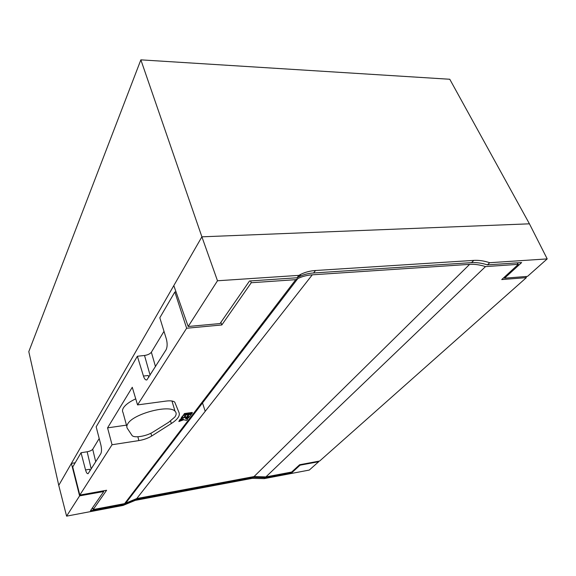 <?xml version="1.0" encoding="UTF-8"?>
<svg xmlns="http://www.w3.org/2000/svg" width="576" height="576" viewBox="0 0 576 576"><rect width="100%" height="100%" fill="white"/><g stroke="black" fill="none" stroke-linecap="round" stroke-linejoin="round"><path stroke-width="0.86" d="M504.115 277.38L504.54 278.186L527.494 276.394L547.2 258.898L529.438 223.819L449.777 79.258L140.861 59.854L28.8 351.641L58.752 485.359L66.593 516.146L123.106 505.418L135.23 500.378L252.367 478.318L264.204 478.627L309.283 470.066L318.694 461.714L300.074 465.17L299.902 464.702M140.861 59.854L201.895 236.822L58.752 485.359M75.182 462.78L71.402 463.392L79.596 495.871L66.593 516.146M318.694 461.714L318.528 461.246M300.074 465.17L291.953 472.601L265.205 477.662L264.204 478.627M298.872 275.371L297.036 277.769L249.509 280.994L220.039 323.561L188.179 326.491L217.49 280.771L298.872 275.371L300.953 274.255C305.366 272.095 310.219 270.85 315.511 270.504L473.803 260.388C478.822 260.086 484.114 260.863 489.686 262.714L547.2 258.898M489.686 262.714L487.433 264.874L521.64 262.555L504.54 278.186M297.036 277.769L299.095 276.674C303.466 274.558 308.297 273.326 313.574 272.981L471.506 262.642C476.518 262.339 481.824 263.081 487.433 264.874M291.953 472.601L291.737 471.974M265.205 477.662L253.382 477.317L136.03 499.356L123.854 504.439L90.439 510.768L103.766 491.522L79.596 495.871M529.438 223.819L201.895 236.822L217.49 280.771M123.854 504.439L123.106 505.418M103.766 491.522L103.601 490.795M188.179 326.491L173.808 285.588M202.234 402.041L204.372 408.722M204.516 409.169L205.207 411.322M168.61 422.33L174.852 417.017C176.515 414.698 176.58 412.776 175.039 411.257C169.438 404.273 133.2 413.777 127.8 423.792C126.677 425.578 126.526 427.104 127.346 428.386L132.134 435.607C134.453 438.235 146.743 436.126 152.914 432.115L168.61 422.33M135.727 398.837C129.55 401.731 125.453 404.734 123.437 407.851C122.335 409.68 122.206 411.257 123.034 412.589L126.828 426.478M130.147 496.354L131.299 495.886M91.217 468.958L87.156 451.778L81.043 452.736L72.734 466.978L79.812 495.072L112.039 444.744L138.881 440.59C143.784 439.762 148.054 438.235 151.697 436.018L171.324 423.533C177.444 419.544 180.05 415.994 179.136 412.891L174.744 402.127C173.268 400.903 170.431 400.55 166.241 401.062L137.549 404.906L132.271 387.281L107.568 427.867L112.039 444.744M87.156 451.778C89.906 451.238 91.757 450.396 92.714 449.244L95.717 461.786M99.194 438.523L92.714 449.244M150.106 375.221L144.526 355.478L137.362 356.242L96.163 426.838L100.894 445.061C101.729 448.855 101.707 451.714 100.836 453.643L88.106 473.681C87.156 473.89 86.299 472.644 85.543 469.944L89.59 469.274L90.065 470.794M144.526 355.478C147.766 354.974 150.048 353.887 151.366 352.224L163.994 331.337M176.033 291.917L174.852 292.003L159.818 317.765L166.342 338.947C167.486 343.418 167.393 347.047 166.061 349.826L146.866 379.915C145.526 380.232 144.389 378.95 143.453 376.056L137.362 356.242M517.039 262.865L518.357 264.334L501.718 279.576L526.37 277.632L525.809 276.523M143.453 376.056L148.205 375.494L148.853 377.215M174.852 292.003L186.646 328.234L137.549 404.906M81.043 452.736L85.543 469.944M518.357 264.334L485.496 266.602L265.903 476.914L291.658 472.046L299.614 464.753L319.644 461.038L526.37 277.632M265.903 476.914L254.045 476.575L136.764 498.557L124.589 503.626L93.154 509.566L106.61 490.255L79.812 495.072M485.496 266.602C479.916 264.794 474.631 264.046 469.634 264.355L312.293 274.824C307.015 275.184 302.198 276.43 297.828 278.561L295.762 279.67L251.251 282.737L250.567 280.922M124.589 503.626L295.762 279.67M186.646 328.234L221.818 324.965L251.251 282.737M183.679 414.864L181.606 417.233L181.75 417.701L183.895 417.391L184.874 416.081L185.587 415.98L184.608 417.29L186.739 416.974L188.489 414.662L183.478 415.382L181.75 417.701M185.033 416.059L184.608 417.29M189.511 413.309L189.367 412.841L184.349 413.561L183.73 415.044L188.748 414.324L189.511 413.309L184.493 414.029L183.73 415.044M189.403 414.043L187.308 416.412L187.452 416.873L189.583 416.563L191.34 414.252L189.209 414.562L187.452 416.873M182.369 418.802L179.705 419.789L178.87 421.553L183.686 419.767L186.66 420.408L187.646 419.112L185.486 418.644L185.738 418.306L188.568 417.895L189.331 416.902L181.498 418.039L180.749 419.033L183.355 418.954L179.842 420.25L178.87 421.553M181.692 417.521L180.749 419.033M187.402 416.693L186.905 416.765M184.55 417.103L184.054 417.182M187.646 419.112L187.502 418.644L185.861 418.291M192.37 412.898L192.226 412.438L190.087 412.74L189.461 414.223L191.599 413.914L192.37 412.898L190.231 413.208L189.461 414.223M126.461 425.138L107.568 427.867M172.634 401.141L172.181 401.753M190.087 412.74L190.231 413.208M179.705 419.789L179.842 420.25M181.354 417.571L181.498 418.039M189.065 414.094L189.209 414.562M184.349 413.561L184.493 414.029M183.334 414.914L183.478 415.382M220.903 322.308L221.818 324.965M93.154 509.566L92.65 507.578M128.786 498.139L129.938 497.671M315.511 270.504L313.574 272.981M473.803 260.388L471.506 262.642M253.382 477.317L252.367 478.318M136.03 499.356L135.23 500.378M312.293 274.824L136.764 498.557M254.045 476.575L469.634 264.355M137.851 436.759L138.881 440.59M170.554 421.034L171.324 423.533M150.869 433.246L151.697 436.018M151.366 352.224L155.498 366.638M300.953 274.255L299.095 276.674M125.41 503.424L124.654 504.41M171.958 401.004L175.039 411.257M126.151 502.61L297.828 278.561"/></g></svg>
